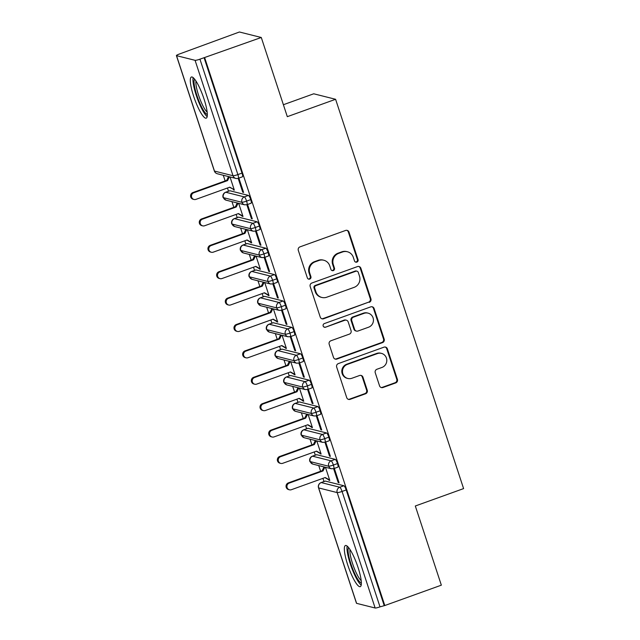 <?xml version="1.0" encoding="UTF-8"?>
<svg xmlns="http://www.w3.org/2000/svg" width="640" height="640" viewBox="0 0 640 640"><rect width="100%" height="100%" fill="white"/><g stroke="black" fill="none" stroke-linecap="round" stroke-linejoin="round"><path stroke-width="0.96" d="M356.864 262.104A1.928 1.872 104.1 0 0 358.048 259.648L348.992 232.12A2.752 2.672 104.1 0 0 345.608 230.448L299.984 246.872A2.752 2.672 104.1 0 0 298.304 250.376L307.352 277.904A1.928 1.872 104.1 0 0 309.728 279.08A1.928 1.872 104.1 0 0 310.904 276.624L309.736 273.064A8.808 8.544 104.1 0 1 315.12 261.848L318.92 260.48A8.808 8.544 104.1 0 1 329.752 265.856L330.928 269.416A1.928 1.872 104.1 0 0 333.296 270.592A1.928 1.872 104.1 0 0 334.472 268.136L333.304 264.576A8.808 8.544 104.1 0 1 338.688 253.368L342.488 251.992A8.808 8.544 104.1 0 1 353.328 257.368L354.496 260.928A1.928 1.872 104.1 0 0 356.864 262.104M355.48 262.04A1.928 1.872 104.1 0 0 357.384 259.48L348.328 231.96A2.752 2.672 104.1 0 0 346.792 230.304M308.336 279.016A1.928 1.872 104.1 0 0 310.24 276.456L309.072 272.896L309.736 273.064M331.904 270.528A1.928 1.872 104.1 0 0 333.808 267.968L332.64 264.408L333.304 264.576M347.68 564.784A21.864 4.464 70.2 0 1 345.44 545.504A21.864 4.464 70.2 0 1 358.016 567.376A21.864 4.464 70.2 0 1 360.256 586.648A21.864 4.464 70.2 0 1 347.68 564.784M193.648 96.28A21.864 4.464 70.2 0 1 191.408 77.008A21.864 4.464 70.2 0 1 203.984 98.88A21.864 4.464 70.2 0 1 206.224 118.152A21.864 4.464 70.2 0 1 193.648 96.28M379.552 385.84A2.752 2.672 104.1 0 0 382.936 387.52L395.736 382.912A2.752 2.672 104.1 0 0 397.416 379.408L387.368 348.84A2.752 2.672 104.1 0 0 383.984 347.16L338.36 363.584A2.752 2.672 104.1 0 0 336.68 367.088L346.728 397.664A2.752 2.672 104.1 0 0 350.12 399.336L365.576 393.768A2.752 2.672 104.1 0 0 367.256 390.272L362.96 377.184A2.752 2.672 104.1 0 0 359.568 375.504L351.904 378.264A7.36 7.136 104.1 0 1 342.48 371.704A7.36 7.136 104.1 0 1 347.344 364.408L377.384 353.592A7.36 7.136 104.1 0 1 386.808 360.16A7.36 7.136 104.1 0 1 381.936 367.456L376.936 369.256A2.752 2.672 104.1 0 0 375.248 372.76L379.552 385.84M176.528 55.664L214.472 171.072L233.016 175.728L195.072 60.32L176.528 55.664A4.208 0.56 -18.2 0 1 176.4 55.576A4.208 0.56 -18.2 0 1 179.408 54.016L239.424 32L261.28 37.488L199.936 59.176L237.88 174.584L242.016 173.096L204.072 57.688M261.28 37.488L287.312 116.672L335.6 99.288L463.6 488.6L415.312 505.992L441.344 585.168L384.8 605.536L204.728 57.856M369.248 302.336A2.752 2.672 104.1 0 0 370.928 298.832L360.88 268.264A2.752 2.672 104.1 0 0 357.488 266.584L311.872 283.016A2.752 2.672 104.1 0 0 310.184 286.52L320.24 317.088A2.752 2.672 104.1 0 0 323.624 318.768L368.584 302.176A2.752 2.672 104.1 0 0 370.264 298.672L360.216 268.096A2.752 2.672 104.1 0 0 358.68 266.448M374.12 308.552L384.176 339.12A2.752 2.672 104.1 0 1 382.488 342.624L336.872 359.056A2.752 2.672 104.1 0 1 333.488 357.376L329.184 344.288A2.752 2.672 104.1 0 1 330.864 340.784L349.368 334.128A2.752 2.672 104.1 0 0 351.048 330.624L348.2 321.944A2.752 2.672 104.1 0 0 344.808 320.264L325.552 327.2A1.928 1.872 104.1 0 1 323.08 325.48A1.928 1.872 104.1 0 1 324.352 323.576L370.736 306.872A2.752 2.672 104.1 0 1 374.12 308.552L373.464 308.384L383.512 338.952L384.176 339.12M335.6 99.288L313.736 93.792L283.384 104.728M195.072 60.32A4.208 0.56 -18.2 0 0 199.936 59.176M384.8 605.536L380.008 606.856A4.208 0.56 161.8 0 1 375.136 608L356.592 603.344A4.208 0.56 161.8 0 1 356.472 603.256L318.528 487.848A4.208 0.56 161.8 0 0 318.648 487.928L356.592 603.344M323.984 481.544L322.928 478.344M320.608 471.272L318.736 465.584M315.304 455.152L314.248 451.952M311.928 444.88L310.056 439.192M306.624 428.752L305.576 425.56M303.248 418.488L301.376 412.8M297.944 402.36L296.896 399.16M294.568 392.096L292.704 386.408M289.272 375.968L288.216 372.768M285.896 365.696L284.024 360.008M280.592 349.568L279.536 346.376M277.216 339.304L275.344 333.616M271.912 323.176L270.864 319.976M268.536 312.912L266.664 307.224M263.232 296.784L262.184 293.584M259.856 286.512L257.992 280.832M254.56 270.392L253.504 267.192M251.184 260.12L249.312 254.432M245.88 243.992L244.824 240.8M242.504 233.728L240.632 228.04M237.2 217.6L236.152 214.4M233.824 207.336L231.952 201.648M228.52 191.208L227.472 188.008M225.144 180.936L223.28 175.248M230 176.936L234.328 190.112L233.472 189.896L234.176 189.64M238.176 178.336L242.744 192.224L243.448 191.976M242.744 192.224L243.608 192.44L238.88 178.088M229.512 187.272L233.208 189.104L233.472 189.896M384.136 605.368L346.192 489.96L342.064 491.448L380.008 606.856M343.896 485.752L325.352 481.088L321.224 482.576L339.768 487.24L343.896 485.752A4.208 0.856 70.2 0 1 346.192 489.96M242.016 173.096A4.208 0.856 70.2 0 1 242.448 176.8L238.312 178.288A4.208 0.856 70.2 0 0 237.88 174.584A4.208 0.56 -18.2 0 1 233.016 175.728A4.208 4.08 104.1 0 0 235.864 178.416A4.208 4.208 0 0 0 238.312 178.288M335.216 459.352A4.208 0.856 70.2 0 1 337.512 463.568A4.208 0.856 70.2 0 1 337.904 467.136L333.768 468.624A4.208 0.856 70.2 0 0 333.384 465.048A4.208 0.56 161.8 0 1 328.52 466.2L309.968 461.536A4.208 0.56 161.8 0 1 309.848 461.456L309.848 461.456A4.208 4.208 0 0 1 312.416 456.184L316.552 454.696A4.208 0.856 70.2 0 1 316.672 454.696L312.544 456.184L331.088 460.84L335.216 459.352L316.672 454.696M324.968 477.608L329.792 480.448L325.456 467.28M333.632 468.672L338.2 482.56L339.064 482.776L334.344 468.424M326.544 432.96A4.208 0.856 70.2 0 1 328.84 437.168A4.208 0.856 70.2 0 1 329.224 440.744L325.096 442.232A4.208 0.856 70.2 0 0 324.704 438.656A4.208 0.56 161.8 0 1 319.84 439.8L301.296 435.144A4.208 0.56 161.8 0 1 301.176 435.064A4.208 0.56 161.8 0 1 301.168 435.064A4.208 4.208 0 0 1 303.744 429.792L307.872 428.304A4.208 0.856 70.2 0 1 307.992 428.304L303.864 429.792L322.408 434.448L326.544 432.96L307.992 428.304M316.296 451.216L321.112 454.056L316.784 440.88M324.96 442.28L329.52 456.168L330.384 456.384L325.664 442.024M317.864 406.568A4.208 0.856 70.2 0 1 320.16 410.776A4.208 0.856 70.2 0 1 320.544 414.352L316.416 415.84A4.208 0.856 70.2 0 0 316.024 412.264A4.208 0.56 161.8 0 1 311.16 413.408L292.616 408.752A4.208 0.56 161.8 0 1 292.496 408.672A4.208 0.56 161.8 0 1 292.496 408.664A4.208 4.208 0 0 1 295.064 403.4L299.192 401.912A4.208 0.856 70.2 0 1 299.32 401.904L295.184 403.392L313.736 408.056L317.864 406.568L299.32 401.904M307.616 424.824L312.432 427.664L308.104 414.488M316.28 415.888L320.848 429.776L321.704 429.992L316.984 415.632M309.184 380.176A4.208 0.856 70.2 0 1 311.48 384.384A4.208 0.856 70.2 0 1 311.872 387.96L307.736 389.448A4.208 0.856 70.2 0 0 307.352 385.872A4.208 0.56 161.8 0 1 302.48 387.016L283.936 382.352A4.208 0.56 161.8 0 1 283.816 382.272L283.816 382.272A4.208 4.208 0 0 1 286.384 377L290.52 375.52A4.208 0.856 70.2 0 1 290.64 375.512L286.512 377L305.056 381.664L309.184 380.176L290.64 375.512M298.936 398.424L303.752 401.264L299.424 388.096M307.6 389.488L312.168 403.384L313.032 403.6L308.304 389.24M300.504 353.776A4.208 0.856 70.2 0 1 302.8 357.984A4.208 0.856 70.2 0 1 303.192 361.56L299.056 363.048A4.208 0.856 70.2 0 0 298.672 359.472A4.208 0.56 161.8 0 1 293.808 360.624L275.256 355.96A4.208 0.56 161.8 0 1 275.136 355.88L275.136 355.88A4.208 4.208 0 0 1 277.704 350.608L281.84 349.12A4.208 0.856 70.2 0 1 281.96 349.12L277.832 350.608L296.376 355.264L300.504 353.776L281.96 349.12M290.256 372.032L295.08 374.872L290.744 361.696M298.92 363.096L303.488 376.984L304.352 377.2L299.632 362.848M291.832 327.384A4.208 0.856 70.2 0 1 294.128 331.592A4.208 0.856 70.2 0 1 294.512 335.168L290.384 336.656A4.208 0.856 70.2 0 0 289.992 333.08A4.208 0.56 161.8 0 1 285.128 334.224L266.584 329.568A4.208 0.56 161.8 0 1 266.464 329.488A4.208 0.56 161.8 0 1 266.456 329.488A4.208 4.208 0 0 1 269.032 324.216L273.16 322.728A4.208 0.856 70.2 0 1 273.28 322.728L269.152 324.216L287.696 328.872L291.832 327.384L273.28 322.728M281.584 345.64L286.4 348.48L282.072 335.304M290.248 336.704L294.808 350.592L295.672 350.808L290.952 336.448M283.152 300.992A4.208 0.856 70.2 0 1 285.448 305.2A4.208 0.856 70.2 0 1 285.832 308.776L281.704 310.264A4.208 0.856 70.2 0 0 281.312 306.688A4.208 0.56 161.8 0 1 276.448 307.832L257.904 303.176A4.208 0.56 161.8 0 1 257.784 303.096A4.208 0.56 161.8 0 1 257.784 303.088A4.208 4.208 0 0 1 260.352 297.824L264.48 296.336A4.208 0.856 70.2 0 1 264.608 296.328L260.472 297.816L279.024 302.48L283.152 300.992L264.608 296.328M272.904 319.248L277.72 322.088L273.392 308.912M281.568 310.312L286.136 324.2L286.992 324.416L282.272 310.056M274.472 274.6A4.208 0.856 70.2 0 1 276.768 278.808A4.208 0.856 70.2 0 1 277.16 282.376L273.024 283.864A4.208 0.856 70.2 0 0 272.64 280.296A4.208 0.56 161.8 0 1 267.768 281.44L249.224 276.776A4.208 0.56 161.8 0 1 249.104 276.696L249.104 276.696A4.208 4.208 0 0 1 251.672 271.424L255.808 269.936A4.208 0.856 70.2 0 1 255.928 269.936L251.8 271.424L270.344 276.08L274.472 274.6L255.928 269.936M264.224 292.848L269.04 295.688L264.712 282.52M272.888 283.912L277.456 297.8L278.32 298.016L273.592 283.664M265.792 248.2A4.208 0.856 70.2 0 1 268.088 252.408A4.208 0.856 70.2 0 1 268.48 255.984L264.344 257.472A4.208 0.856 70.2 0 0 263.96 253.896A4.208 0.56 161.8 0 1 259.096 255.04L240.544 250.384A4.208 0.56 161.8 0 1 240.424 250.304L240.424 250.304A4.208 4.208 0 0 1 242.992 245.032L247.128 243.544A4.208 0.856 70.2 0 1 247.248 243.544L243.12 245.032L261.664 249.688L265.792 248.2L247.248 243.544M255.544 266.456L260.368 269.296L256.032 256.12M264.208 257.52L268.776 271.408L269.64 271.624L264.92 257.264M257.12 221.808A4.208 0.856 70.2 0 1 259.416 226.016A4.208 0.856 70.2 0 1 259.8 229.592L255.672 231.08A4.208 0.856 70.2 0 0 255.28 227.504A4.208 0.56 161.8 0 1 250.416 228.648L231.872 223.992A4.208 0.56 161.8 0 1 231.752 223.912A4.208 0.56 161.8 0 1 231.744 223.912A4.208 4.208 0 0 1 234.32 218.64L238.448 217.152A4.208 0.856 70.2 0 1 238.568 217.152L234.44 218.632L252.984 223.296L257.12 221.808L238.568 217.152M246.872 240.064L251.688 242.904L247.36 229.728M255.536 231.128L260.096 245.016L260.96 245.232L256.24 230.872M248.44 195.416A4.208 0.856 70.2 0 1 250.736 199.624A4.208 0.856 70.2 0 1 251.12 203.2L246.992 204.688A4.208 0.856 70.2 0 0 246.6 201.112A4.208 0.56 161.8 0 1 241.736 202.256L223.192 197.592A4.208 0.56 161.8 0 1 223.072 197.52A4.208 0.56 161.8 0 1 223.072 197.512A4.208 4.208 0 0 1 225.64 192.248L229.768 190.76A4.208 0.856 70.2 0 1 229.896 190.752L225.76 192.24L244.312 196.904L248.44 195.416L229.896 190.752M238.192 213.664L243.008 216.504L238.68 203.336M246.856 204.728L251.424 218.624L252.28 218.84L247.56 204.48M250.736 199.624L246.6 201.112A4.208 0.856 70.2 0 0 244.312 196.904A4.208 4.08 104.1 0 0 244.536 204.808L225.992 200.144L223.072 197.52M242.152 216.288L242.856 216.04M251.424 218.624L252.128 218.368M250.824 242.688L251.536 242.432M260.096 245.016L260.808 244.76M259.504 269.08L260.208 268.824M268.776 271.408L269.48 271.152M268.184 295.472L268.888 295.216M277.456 297.8L278.16 297.552M276.864 321.872L277.568 321.616M286.136 324.2L286.84 323.944M285.536 348.264L286.248 348.008M294.808 350.592L295.52 350.336M294.216 374.656L294.92 374.4M303.488 376.984L304.192 376.728M302.896 401.048L303.6 400.8M312.168 403.384L312.872 403.128M311.576 427.448L312.28 427.192M320.848 429.776L321.552 429.52M320.248 453.84L320.96 453.584M329.52 456.168L330.232 455.912M328.928 480.232L329.632 479.976M338.2 482.56L338.904 482.312M259.416 226.016L255.28 227.504A4.208 0.856 70.2 0 0 252.984 223.296A4.208 4.08 104.1 0 0 253.216 231.2L234.672 226.544L231.752 223.912M268.088 252.408L263.96 253.896A4.208 0.856 70.2 0 0 261.664 249.688A4.208 4.08 104.1 0 0 261.896 257.592L243.352 252.936L240.424 250.304M276.768 278.808L272.64 280.296A4.208 0.856 70.2 0 0 270.344 276.08A4.208 4.08 104.1 0 0 270.576 283.992L252.024 279.328L249.104 276.696M285.448 305.2L281.312 306.688A4.208 0.856 70.2 0 0 279.024 302.48A4.208 4.08 104.1 0 0 279.248 310.384L260.704 305.728L257.784 303.096M294.128 331.592L289.992 333.08A4.208 0.856 70.2 0 0 287.696 328.872A4.208 4.08 104.1 0 0 287.928 336.776L269.384 332.12L266.464 329.488M302.8 357.984L298.672 359.472A4.208 0.856 70.2 0 0 296.376 355.264A4.208 4.08 104.1 0 0 296.608 363.176L278.064 358.512L275.136 355.88M311.48 384.384L307.352 385.872A4.208 0.856 70.2 0 0 305.056 381.664A4.208 4.08 104.1 0 0 305.288 389.568L286.736 384.904L283.816 382.272M320.16 410.776L316.024 412.264A4.208 0.856 70.2 0 0 313.736 408.056A4.208 4.08 104.1 0 0 313.96 415.96L295.416 411.304L292.496 408.672M328.84 437.168L324.704 438.656A4.208 0.856 70.2 0 0 322.408 434.448A4.208 4.08 104.1 0 0 322.64 442.352L304.096 437.696L301.176 435.064M337.512 463.568L333.384 465.048A4.208 0.856 70.2 0 0 331.088 460.84A4.208 4.08 104.1 0 0 331.32 468.752L312.776 464.088L309.848 461.456M347.36 251.744L346.696 251.576A8.808 8.544 104.1 0 0 341.824 251.832L342.488 251.992M332.64 264.408A8.808 8.544 104.1 0 1 338.024 253.2L341.824 251.832M323.792 260.232L323.128 260.064A8.808 8.544 104.1 0 0 318.256 260.32L318.92 260.48M309.072 272.896A8.808 8.544 104.1 0 1 314.456 261.688L318.256 260.32M321.776 318.736A2.752 2.672 104.1 0 0 322.96 318.6L368.584 302.176M358.264 272.392A1.928 1.872 104.1 0 0 355.896 271.216L315.848 285.64A1.928 1.872 104.1 0 0 314.672 288.088L315.912 291.848A8.808 8.544 104.1 0 0 326.744 297.216L354.12 287.36A8.808 8.544 104.1 0 0 359.504 276.152L358.264 272.392M356.96 271.16L356.296 271A1.928 1.872 104.1 0 0 355.232 271.048L355.896 271.216M321.872 297.464L321.208 297.296A8.808 8.544 104.1 0 1 315.248 291.68L314.008 287.92A1.928 1.872 104.1 0 1 315.192 285.472L355.232 271.048M335.024 359.024A2.752 2.672 104.1 0 0 336.208 358.888L381.832 342.456A2.752 2.672 104.1 0 0 383.512 338.952M346.336 320.184L345.672 320.024A2.752 2.672 104.1 0 0 344.144 320.096L325.552 327.2M324.16 327.144A1.928 1.872 104.1 0 0 324.888 327.032M368.568 327.216A7.36 7.136 104.1 0 0 368.08 313.144A7.36 7.136 104.1 0 0 364.008 313.352L353.424 317.16A2.752 2.672 104.1 0 0 351.744 320.664L354.6 329.344A2.752 2.672 104.1 0 0 357.984 331.024L368.568 327.216M368.08 313.144L367.416 312.976A7.36 7.136 104.1 0 0 363.344 313.184L364.008 313.352M356.464 331.104L355.8 330.936A2.752 2.672 104.1 0 1 353.936 329.176L351.08 320.496A2.752 2.672 104.1 0 1 352.768 316.992L363.344 313.184M373.464 308.384A2.752 2.672 104.1 0 0 371.92 306.736M381.456 353.384L380.792 353.216A7.36 7.136 104.1 0 0 376.72 353.424L377.384 353.592M347.832 378.48L347.168 378.312A7.36 7.136 104.1 0 1 346.688 364.24L376.72 353.424M348.272 399.312A2.752 2.672 104.1 0 0 349.456 399.176L364.912 393.608A2.752 2.672 104.1 0 0 366.6 390.104L362.296 377.016A2.752 2.672 104.1 0 0 360.76 375.368M381.088 387.496A2.752 2.672 104.1 0 0 382.272 387.352L395.072 382.744A2.752 2.672 104.1 0 0 396.76 379.24L386.704 348.672A2.752 2.672 104.1 0 0 385.168 347.016M193.992 199.464L193.136 199.248A3.504 3.4 -75.9 0 1 192.904 192.552L193.768 192.768A3.504 3.4 104.1 0 0 193.992 199.464A3.504 3.4 104.1 0 0 195.936 199.368L229.76 187.184L233.208 189.104M229.408 176.792L227.592 180.584L193.768 192.768M228.552 176.576L226.728 180.368L192.904 192.552M226.728 180.368L227.592 180.584M202.672 225.856L201.816 225.64A3.504 3.4 -75.9 0 1 201.584 218.944L202.44 219.16A3.504 3.4 104.1 0 0 202.672 225.856A3.504 3.4 104.1 0 0 204.616 225.76L238.44 213.576L241.888 215.496M238.088 203.184L236.264 206.984L202.44 219.16M237.232 202.968L235.408 206.76L201.584 218.944M235.408 206.76L236.264 206.984M211.352 252.256L210.488 252.032A3.504 3.4 -75.9 0 1 210.256 245.336L211.12 245.552A3.504 3.4 104.1 0 0 211.352 252.256A3.504 3.4 104.1 0 0 213.288 252.152L247.112 239.976L250.568 241.896M246.768 229.584L244.944 233.376L211.12 245.552M245.904 229.368L244.088 233.16L210.256 245.336M244.088 233.16L244.944 233.376M220.032 278.648L219.168 278.432A3.504 3.4 -75.9 0 1 218.936 271.736L219.8 271.952A3.504 3.4 104.1 0 0 220.032 278.648A3.504 3.4 104.1 0 0 221.968 278.544L255.792 266.368L259.248 268.288M255.448 255.976L253.624 259.768L219.8 271.952M254.584 255.76L252.76 259.552L218.936 271.736M252.76 259.552L253.624 259.768M228.704 305.04L227.848 304.824A3.504 3.4 -75.9 0 1 227.616 298.128L228.48 298.344A3.504 3.4 104.1 0 0 228.704 305.04A3.504 3.4 104.1 0 0 230.648 304.944L264.472 292.76L267.92 294.68M264.12 282.368L262.304 286.16L228.48 298.344M263.264 282.152L261.44 285.944L227.616 298.128M261.44 285.944L262.304 286.16M207.328 114.48A18.92 3.864 70.2 0 1 196.928 95.528A18.92 3.864 70.2 0 1 194.6 79.128M195.968 81.048A17.52 3.576 -109.8 0 0 198.552 95.144A17.52 3.576 -109.8 0 0 207.16 112.128M193.128 77.592A21.728 4.432 -109.8 0 0 196.264 95.36A21.728 4.432 -109.8 0 0 207.176 116.608M361.36 582.984A18.92 3.864 70.2 0 1 350.96 564.024A18.92 3.864 70.2 0 1 348.632 547.632M350.008 549.544A17.52 3.576 -109.8 0 0 352.584 563.648A17.52 3.576 -109.8 0 0 361.2 580.632M347.16 546.096A21.728 4.432 -109.8 0 0 350.296 563.856A21.728 4.432 -109.8 0 0 361.208 585.104M237.384 331.432L236.528 331.216A3.504 3.4 -75.9 0 1 236.296 324.52L237.152 324.736A3.504 3.4 104.1 0 0 237.384 331.432A3.504 3.4 104.1 0 0 239.328 331.336L273.152 319.152L276.6 321.08M272.8 308.76L270.976 312.56L237.152 324.736M271.944 308.544L270.12 312.344L236.296 324.52M270.12 312.344L270.976 312.56M246.064 357.832L245.2 357.616A3.504 3.4 -75.9 0 1 244.968 350.912L245.832 351.128A3.504 3.4 104.1 0 0 246.064 357.832A3.504 3.4 104.1 0 0 248 357.728L281.824 345.552L285.28 347.472M281.48 335.16L279.656 338.952L245.832 351.128M280.616 334.944L278.8 338.736L244.968 350.912M278.8 338.736L279.656 338.952M254.744 384.224L253.88 384.008A3.504 3.4 -75.9 0 1 253.648 377.312L254.512 377.528A3.504 3.4 104.1 0 0 254.744 384.224A3.504 3.4 104.1 0 0 256.68 384.12L290.504 371.944L293.96 373.864M290.16 361.552L288.336 365.344L254.512 377.528M289.296 361.336L287.472 365.128L253.648 377.312M287.472 365.128L288.336 365.344M263.416 410.616L262.56 410.4A3.504 3.4 -75.9 0 1 262.328 403.704L263.192 403.92A3.504 3.4 104.1 0 0 263.416 410.616A3.504 3.4 104.1 0 0 265.36 410.52L299.184 398.336L302.632 400.256M298.832 387.944L297.016 391.736L263.192 403.92M297.976 387.728L296.152 391.52L262.328 403.704M296.152 391.52L297.016 391.736M272.096 437.008L271.24 436.792A3.504 3.4 -75.9 0 1 271.008 430.096L271.864 430.312A3.504 3.4 104.1 0 0 272.096 437.008A3.504 3.4 104.1 0 0 274.04 436.912L307.864 424.736L311.312 426.656M307.512 414.344L305.688 418.136L271.864 430.312M306.656 414.128L304.832 417.92L271.008 430.096M304.832 417.92L305.688 418.136M280.776 463.408L279.912 463.192A3.504 3.4 -75.9 0 1 279.68 456.488L280.544 456.712A3.504 3.4 104.1 0 0 280.776 463.408A3.504 3.4 104.1 0 0 282.712 463.304L316.536 451.128L319.992 453.048M316.192 440.736L314.368 444.528L280.544 456.712M315.328 440.52L313.512 444.312L279.68 456.488M313.512 444.312L314.368 444.528M289.456 489.8L288.592 489.584A3.504 3.4 -75.9 0 1 288.36 482.888L289.224 483.104A3.504 3.4 104.1 0 0 289.456 489.8A3.504 3.4 104.1 0 0 291.392 489.704L325.216 477.52L328.664 479.44M324.872 467.128L323.048 470.92L289.224 483.104M324.008 466.912L322.184 470.704L288.36 482.888M322.184 470.704L323.048 470.92M357.384 259.48L358.048 259.648M310.24 276.456L310.904 276.624M333.808 267.968L334.472 268.136M176.4 55.576L214.352 170.984A4.208 0.56 -18.2 0 0 214.472 171.072A4.208 4.08 104.1 0 0 217.32 173.752L235.864 178.416M375.136 608L337.192 492.592L318.648 487.928A4.208 4.08 104.1 0 1 321.224 482.576A4.208 0.856 -109.8 0 0 321.096 482.584L325.232 481.096M342.064 491.448A4.208 0.56 161.8 0 1 337.192 492.592A4.208 4.08 104.1 0 1 339.768 487.24A4.208 0.856 70.2 0 1 342.064 491.448M225.992 200.144A4.208 4.08 104.1 0 1 225.76 192.24A4.208 0.856 -109.8 0 0 225.64 192.248M234.672 226.544A4.208 4.08 104.1 0 1 234.44 218.632A4.208 0.856 -109.8 0 0 234.32 218.64M243.352 252.936A4.208 4.08 104.1 0 1 243.12 245.032A4.208 0.856 -109.8 0 0 242.992 245.032M252.024 279.328A4.208 4.08 104.1 0 1 251.8 271.424A4.208 0.856 -109.8 0 0 251.672 271.424M260.704 305.728A4.208 4.08 104.1 0 1 260.472 297.816A4.208 0.856 -109.8 0 0 260.352 297.824M269.384 332.12A4.208 4.08 104.1 0 1 269.152 324.216A4.208 0.856 -109.8 0 0 269.032 324.216M278.064 358.512A4.208 4.08 104.1 0 1 277.832 350.608A4.208 0.856 -109.8 0 0 277.704 350.608M286.736 384.904A4.208 4.08 104.1 0 1 286.512 377A4.208 0.856 -109.8 0 0 286.384 377M295.416 411.304A4.208 4.08 104.1 0 1 295.184 403.392A4.208 0.856 -109.8 0 0 295.064 403.4M304.096 437.696A4.208 4.08 104.1 0 1 303.864 429.792A4.208 0.856 -109.8 0 0 303.744 429.792M312.776 464.088A4.208 4.08 104.1 0 1 312.544 456.184A4.208 0.856 -109.8 0 0 312.416 456.184M338.024 253.2L338.688 253.368M314.456 261.688L315.12 261.848M348.328 231.96L348.992 232.12M322.96 318.6L323.624 318.768M360.216 268.096L360.88 268.264M370.264 298.672L370.928 298.832M315.192 285.472L315.848 285.64M314.008 287.92L314.672 288.088M315.248 291.68L315.912 291.848M381.832 342.456L382.488 342.624M336.208 358.888L336.872 359.056M344.144 320.096L344.808 320.264M352.768 316.992L353.424 317.16M351.08 320.496L351.744 320.664M353.936 329.176L354.6 329.344M346.688 364.24L347.344 364.408M362.296 377.016L362.96 377.184M366.6 390.104L367.256 390.272M364.912 393.608L365.576 393.768M349.456 399.176L350.12 399.336M386.704 348.672L387.368 348.84M396.76 379.24L397.416 379.408M395.072 382.744L395.736 382.912M382.272 387.352L382.936 387.52M214.352 170.984A4.208 4.208 0 0 0 217.32 173.752M244.536 204.808L246.992 204.688M253.216 231.2L255.672 231.08M261.896 257.592L264.344 257.472M270.576 283.992L273.024 283.864M279.248 310.384L281.704 310.264M287.928 336.776L290.384 336.656M296.608 363.176L299.056 363.048M305.288 389.568L307.736 389.448M313.96 415.96L316.416 415.84M322.64 442.352L325.096 442.232M321.096 482.584A4.208 4.208 0 0 0 318.528 487.848M331.32 468.752L333.768 468.624"/></g></svg>
